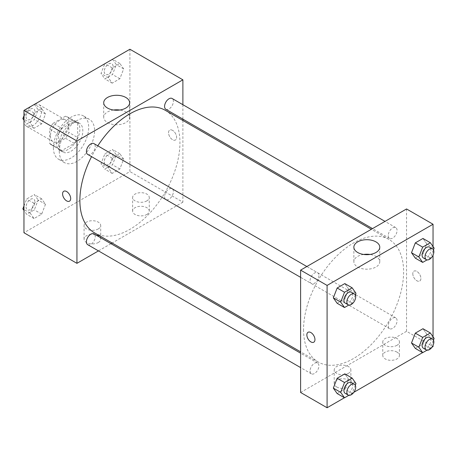 <?xml version="1.0" encoding="UTF-8"?>
<svg xmlns="http://www.w3.org/2000/svg" width="457" height="457" viewBox="0 0 457 457"><rect width="100%" height="100%" fill="white"/><g stroke="black" fill="none" stroke-linecap="round" stroke-linejoin="round"><path stroke-width="0.34" stroke-dasharray="2.29 1.71" d="M23.964 120.608A12.488 7.209 120 0 0 26.546 126.321A12.488 7.209 120 0 0 39.034 119.111A12.488 7.209 120 0 0 39.034 104.693A12.488 7.209 120 0 0 29.414 108.041A12.488 7.209 120 0 0 23.964 120.608M50.447 135.9A12.488 7.209 120 0 0 53.035 141.613A12.488 7.209 120 0 0 65.522 134.404A12.488 7.209 120 0 0 65.522 119.985A12.488 7.209 120 0 0 55.903 123.333A12.488 7.209 120 0 0 50.447 135.9M53.086 123.333L65.471 116.181A16.115 9.306 120 0 1 67.333 116.843A16.115 9.306 120 0 1 68.841 118.129L68.841 132.433A16.115 9.306 120 0 1 65.471 138.271L53.086 145.423A16.115 9.306 120 0 1 51.218 144.755A16.115 9.306 120 0 1 49.716 143.475L49.716 129.171A16.115 9.306 120 0 1 53.086 123.333L61.912 128.428L74.302 121.276L65.471 116.181M65.471 138.271L74.302 143.367L61.912 150.519L53.086 145.423M49.716 143.475L58.542 148.571L58.542 134.267L49.716 129.171M58.542 148.571A16.115 9.306 120 0 0 60.05 149.856A16.115 9.306 120 0 0 61.912 150.519M74.302 143.367A16.115 9.306 120 0 0 77.673 137.528L68.841 132.433M74.302 121.276A16.115 9.306 120 0 1 76.165 121.945A16.115 9.306 120 0 1 77.673 123.224L77.673 137.528M61.912 128.428A16.115 9.306 120 0 0 58.542 134.267M68.11 149.49A16.646 9.614 -60 0 1 59.781 150.313A16.646 9.614 -60 0 1 59.781 131.09A16.646 9.614 -60 0 1 76.433 121.482A16.646 9.614 -60 0 1 78.981 134.821A16.646 9.614 -60 0 1 68.11 149.49M71.052 151.193A16.646 9.614 120 0 0 81.929 136.517A16.646 9.614 120 0 0 79.375 123.179A16.646 9.614 120 0 0 66.545 127.64A16.646 9.614 120 0 0 59.279 144.395A16.646 9.614 120 0 0 62.729 152.015A16.646 9.614 120 0 0 71.052 151.193M77.673 123.224L68.841 118.129M53.395 147.794A24.969 14.418 120 0 0 58.565 159.225A24.969 14.418 120 0 0 83.534 144.806A24.969 14.418 120 0 0 83.534 115.969A24.969 14.418 120 0 0 64.294 122.659A24.969 14.418 120 0 0 53.395 147.794M59.279 151.193A24.969 14.418 120 0 0 64.448 162.623A24.969 14.418 120 0 0 89.423 148.205A24.969 14.418 120 0 0 89.423 119.368A24.969 14.418 120 0 0 70.178 126.058A24.969 14.418 120 0 0 59.279 151.193M129.908 49.242L129.908 171.581L23.964 232.75M45.5 204.273L41.678 214.127L34.029 218.543L30.208 213.105L34.029 203.251L41.678 198.835L45.5 204.273L41.678 214.127L34.029 218.543L30.208 213.105L34.029 203.251L41.678 198.835L45.5 204.273L38.142 200.029L34.321 209.877L26.672 214.293L23.964 210.437M108.372 167.976L112.194 158.122L119.843 153.706L123.664 159.145L119.843 168.999L112.194 173.414L108.372 167.976L112.194 158.122L119.843 153.706L123.664 159.145L119.843 168.999L112.194 173.414L108.372 167.976L101.014 163.726L104.842 153.872L112.485 149.462L116.306 154.9L112.485 164.754L104.842 169.164L101.014 163.726M108.372 77.719L112.194 67.865L119.843 63.449L123.664 68.887L119.843 78.741L112.194 83.157L108.372 77.719L112.194 67.865L119.843 63.449L123.664 68.887L119.843 78.741L112.194 83.157L108.372 77.719L101.014 73.468L104.79 63.746M30.208 122.847L34.029 112.993L41.678 108.577L45.5 114.016L41.678 123.87L34.029 128.286L30.208 122.847L34.029 112.993L41.678 108.577L45.5 114.016L41.678 123.87L34.029 128.286L30.208 122.847L23.964 119.237M172.586 130.376A5.724 3.302 -120 0 0 169.724 130.091A5.724 3.302 -120 0 0 169.724 136.7A5.724 3.302 -120 0 0 175.442 140.002A5.724 3.302 -120 0 0 176.322 135.421A5.724 3.302 -120 0 0 172.586 130.376A5.724 3.302 60 0 1 176.322 135.421A5.724 3.302 60 0 1 175.442 140.008A5.724 3.302 60 0 1 169.718 136.7A5.724 3.302 60 0 1 169.718 130.096A5.724 3.302 60 0 1 172.58 130.376M182.886 104.699L182.886 119.117M182.886 120.465L182.886 202.165L129.908 171.581M113.525 110.023A12.962 7.483 0 0 0 107.504 111.994A12.962 7.483 0 0 0 103.71 117.283A12.962 7.483 0 0 0 116.666 124.761A12.962 7.483 0 0 0 129.628 117.283A12.962 7.483 0 0 0 119.808 110.023M69.498 201.171L69.498 201.171A5.724 3.302 -120 0 0 69.498 194.562A5.724 3.302 -120 0 0 63.774 191.26L63.774 191.26M146.834 214.482A8.323 4.804 0 0 0 149.268 211.083A8.323 4.804 0 0 0 140.945 206.278A8.323 4.804 0 0 0 132.621 211.083A8.323 4.804 0 0 0 137.763 215.527A8.323 4.804 0 0 0 146.834 214.482M98.272 242.518A8.323 4.804 0 0 0 100.711 239.12A8.323 4.804 0 0 0 92.388 234.315A8.323 4.804 0 0 0 84.065 239.12A8.323 4.804 0 0 0 89.201 243.558A8.323 4.804 0 0 0 98.272 242.518M182.886 202.165L112.131 243.015M110.96 243.69L98.478 250.899M146.834 200.891A8.323 4.804 180 0 1 137.763 201.931A8.323 4.804 180 0 1 132.621 197.493A8.323 4.804 180 0 1 140.945 192.688A8.323 4.804 180 0 1 149.268 197.493A8.323 4.804 180 0 1 146.834 200.891M98.272 228.923A8.323 4.804 180 0 1 89.201 229.968A8.323 4.804 180 0 1 84.065 225.53A8.323 4.804 180 0 1 92.388 220.72A8.323 4.804 180 0 1 100.711 225.53A8.323 4.804 180 0 1 98.272 228.923M87.704 154.42A6.244 3.605 120 0 0 92.514 152.747A6.244 3.605 120 0 0 95.245 146.469A6.244 3.605 120 0 0 93.948 143.607M164.577 196.693A6.244 3.605 120 0 0 165.874 199.549A6.244 3.605 120 0 0 172.112 195.944A6.244 3.605 120 0 0 172.112 188.735A6.244 3.605 120 0 0 167.302 190.409A6.244 3.605 120 0 0 164.577 196.693M87.704 244.678A6.244 3.605 120 0 0 93.948 241.073A6.244 3.605 120 0 0 93.948 233.864M165.874 109.292A6.244 3.605 120 0 0 172.112 105.687A6.244 3.605 120 0 0 172.112 98.478M94.53 232.853A70.755 40.85 120 0 0 165.285 192.003A70.755 40.85 120 0 0 165.285 110.303M97.792 145.829A70.755 40.85 120 0 0 91.549 156.642M303.545 329.6A70.755 40.85 120 0 0 318.198 361.99A70.755 40.85 120 0 0 388.953 321.14A70.755 40.85 120 0 0 388.953 239.439A70.755 40.85 120 0 0 334.433 258.394A70.755 40.85 120 0 0 303.545 329.6M318.906 275.6A6.244 3.605 -60 0 1 316.181 281.883A6.244 3.605 -60 0 1 311.371 283.551A6.244 3.605 -60 0 1 311.371 276.348A6.244 3.605 -60 0 1 317.615 272.743A6.244 3.605 -60 0 1 318.906 275.6M388.244 325.824A6.244 3.605 120 0 0 389.535 328.686A6.244 3.605 120 0 0 395.779 325.081A6.244 3.605 120 0 0 395.779 317.872A6.244 3.605 120 0 0 390.969 319.546A6.244 3.605 120 0 0 388.244 325.824M310.08 370.953A6.244 3.605 120 0 0 311.371 373.815A6.244 3.605 120 0 0 317.615 370.21A6.244 3.605 120 0 0 317.615 363.001A6.244 3.605 120 0 0 312.805 364.675A6.244 3.605 120 0 0 310.08 370.953M388.244 235.566A6.244 3.605 120 0 0 389.535 238.428A6.244 3.605 120 0 0 395.779 234.824A6.244 3.605 120 0 0 395.779 227.615A6.244 3.605 120 0 0 390.969 229.283A6.244 3.605 120 0 0 388.244 235.566M300.603 392.466L406.553 331.296L433.036 346.589M406.553 208.958L406.553 331.296M396.984 352.113A8.323 4.804 0 0 0 387.913 351.067A8.323 4.804 0 0 0 382.777 355.512A8.323 4.804 0 0 0 387.913 359.95A8.323 4.804 0 0 0 396.984 358.911A8.323 4.804 0 0 0 399.424 355.512A8.323 4.804 0 0 0 396.984 352.113M336.655 386.942A8.323 4.804 0 0 0 348.428 386.942A8.323 4.804 0 0 0 350.867 383.543A8.323 4.804 0 0 0 342.539 378.739A8.323 4.804 0 0 0 334.216 383.543A8.323 4.804 0 0 0 334.57 384.931A8.323 4.804 0 0 0 336.655 386.942M344.429 397.75L353.849 392.306M422.594 352.621L432.014 347.177M348.628 289.024L344.807 283.586L348.628 289.024L344.807 298.878L348.628 289.024L355.986 293.274M337.157 303.294L344.807 298.878L337.157 303.294M426.792 243.895L422.971 238.457L426.792 243.895L422.971 253.749L426.792 243.895L434.15 248.145M415.322 258.165L422.971 253.749L415.322 258.165M426.792 334.153L422.971 328.714L426.792 334.153L422.971 344.007L426.792 334.153L434.15 338.403M415.322 348.423L422.971 344.007L415.322 348.423M433.036 246.563L433.036 255.149M433.036 336.82L433.036 345.406M348.628 379.281L344.807 373.843L348.628 379.281L344.807 389.136L348.628 379.281L355.986 383.532M337.157 393.551L344.807 389.136L337.157 393.551M396.984 345.315A8.323 4.804 180 0 1 387.913 346.355A8.323 4.804 180 0 1 382.777 341.916A8.323 4.804 180 0 1 391.101 337.112A8.323 4.804 180 0 1 399.424 341.916A8.323 4.804 180 0 1 396.984 345.315M348.428 373.352A8.323 4.804 180 0 1 339.357 374.392A8.323 4.804 180 0 1 334.216 369.953A8.323 4.804 180 0 1 342.539 365.149A8.323 4.804 180 0 1 350.867 369.953A8.323 4.804 180 0 1 348.428 373.352M412.802 273.737A5.724 3.302 -120 0 0 415.304 279.495A5.724 3.302 -120 0 0 419.715 281.032A5.724 3.302 -120 0 0 419.715 274.423A5.724 3.302 -120 0 0 413.991 271.121A5.724 3.302 -120 0 0 412.802 273.737A5.724 3.302 60 0 1 413.985 271.121A5.724 3.302 60 0 1 419.709 274.423A5.724 3.302 60 0 1 419.709 281.032A5.724 3.302 60 0 1 415.299 279.501A5.724 3.302 60 0 1 412.802 273.743M363.681 254.446A12.962 7.483 0 0 0 353.861 261.707A12.962 7.483 0 0 0 357.66 266.997A12.962 7.483 0 0 0 371.781 268.619A12.962 7.483 0 0 0 379.778 261.707A12.962 7.483 0 0 0 369.959 254.446M313.765 342.202L313.765 342.196A5.724 3.302 -120 0 0 313.765 342.196A5.724 3.302 -120 0 0 314.953 339.58A5.724 3.302 -120 0 0 312.457 333.821A5.724 3.302 -120 0 0 308.047 332.285A5.724 3.302 -120 0 0 308.041 332.285L308.047 332.285M355.317 294.993L352.158 303.128L348.84 305.042M345.218 303.094A6.244 3.605 120 0 0 351.462 299.489A6.244 3.605 120 0 0 351.462 292.28M352.158 303.128L344.807 298.878M433.482 249.865L430.328 257.999L427.009 259.913M423.382 257.965A6.244 3.605 120 0 0 429.626 254.36A6.244 3.605 120 0 0 429.626 247.151M430.328 257.999L422.971 253.749M355.317 385.251L352.158 393.386L348.84 395.299M345.218 393.351A6.244 3.605 120 0 0 351.462 389.747A6.244 3.605 120 0 0 351.462 382.538M352.158 393.386L344.807 389.136M433.482 340.122L430.328 348.257L427.009 350.171M423.382 348.223A6.244 3.605 120 0 0 429.626 344.618A6.244 3.605 120 0 0 429.626 337.409M430.328 348.257L422.971 344.007M34.321 104.327L38.142 109.766L34.321 119.62L26.672 124.036L23.964 120.18M23.964 115.73L26.62 108.875M26.083 116.729A6.244 3.605 120 0 0 27.374 119.591A6.244 3.605 120 0 0 33.618 115.987A6.244 3.605 120 0 0 33.618 108.777A6.244 3.605 120 0 0 28.808 110.451A6.244 3.605 120 0 0 26.083 116.729M45.5 114.016L38.142 109.766M41.678 123.87L34.321 119.62M34.029 128.286L26.672 124.036M34.029 112.993L26.763 108.795M41.678 108.577L34.406 104.379M26.06 116.718A6.244 3.605 120 0 0 27.351 119.574A6.244 3.605 120 0 0 33.595 115.969A6.244 3.605 120 0 0 33.595 108.76A6.244 3.605 120 0 0 28.785 110.434A6.244 3.605 120 0 0 26.06 116.718M112.485 59.199L116.306 64.643L112.485 74.491L104.842 78.907L101.014 73.468M104.247 71.6A6.244 3.605 120 0 0 105.538 74.462A6.244 3.605 120 0 0 111.782 70.858A6.244 3.605 120 0 0 111.782 63.649A6.244 3.605 120 0 0 106.972 65.322A6.244 3.605 120 0 0 104.247 71.6M123.664 68.887L116.306 64.643M119.843 78.741L112.485 74.491M112.194 83.157L104.842 78.907M112.194 67.865L104.927 63.666M119.843 63.449L112.571 59.25M104.225 71.589A6.244 3.605 120 0 0 105.516 74.445A6.244 3.605 120 0 0 111.759 70.841A6.244 3.605 120 0 0 111.759 63.632A6.244 3.605 120 0 0 106.949 65.305A6.244 3.605 120 0 0 104.225 71.589M23.964 205.987L26.672 199.001L34.321 194.591L38.142 200.029M26.083 206.992A6.244 3.605 120 0 0 27.374 209.849A6.244 3.605 120 0 0 33.618 206.244A6.244 3.605 120 0 0 33.618 199.035A6.244 3.605 120 0 0 28.808 200.709A6.244 3.605 120 0 0 26.083 206.992M41.678 214.127L34.321 209.877M34.029 218.543L26.672 214.293M30.208 213.105L23.964 209.5M34.029 203.251L26.672 199.001M41.678 198.835L34.321 194.591M26.06 206.975A6.244 3.605 120 0 0 27.351 209.832A6.244 3.605 120 0 0 33.595 206.227A6.244 3.605 120 0 0 33.595 199.024A6.244 3.605 120 0 0 28.785 200.692A6.244 3.605 120 0 0 26.06 206.975M104.247 161.864A6.244 3.605 120 0 0 105.538 164.72A6.244 3.605 120 0 0 111.782 161.115A6.244 3.605 120 0 0 111.782 153.906A6.244 3.605 120 0 0 106.972 155.58A6.244 3.605 120 0 0 104.247 161.864M123.664 159.145L116.306 154.9M119.843 168.999L112.485 164.754M112.194 173.414L104.842 169.164M112.194 158.122L104.842 153.872M119.843 153.706L112.485 149.462M104.225 161.847A6.244 3.605 120 0 0 105.516 164.709A6.244 3.605 120 0 0 111.759 161.104A6.244 3.605 120 0 0 111.759 153.895A6.244 3.605 120 0 0 106.949 155.563A6.244 3.605 120 0 0 104.225 161.847M26.546 126.321L53.035 141.613M39.034 104.693L65.522 119.985M79.375 123.179L76.433 121.482M62.729 152.015L59.781 150.313M76.165 121.945L67.333 116.843M60.05 149.856L51.218 144.755M89.423 119.368L83.534 115.969M64.448 162.623L58.565 159.225M103.71 102.762L103.71 117.283M129.628 102.762L129.628 117.283M149.268 211.083L149.268 197.493M132.621 211.083L132.621 197.493M100.711 239.12L100.711 225.53M84.065 239.12L84.065 225.53M388.953 239.439L371.358 229.277M318.198 361.99L300.603 351.827M300.603 277.336L311.371 283.551M306.847 266.522L317.615 272.743M395.779 317.872L172.112 188.735M389.535 328.686L165.874 199.549M317.615 363.001L300.603 353.175M311.371 373.815L300.603 367.594M395.779 227.615L385.011 221.394M389.535 238.428L372.524 228.603M399.424 355.512L399.424 341.916M382.777 355.512L382.777 341.916M350.867 383.543L350.867 369.953M334.216 383.543L334.216 369.953M353.861 247.191L353.861 261.707M379.778 247.191L379.778 261.707"/><path stroke-width="0.69" d="M98.478 250.899L76.936 263.335L23.964 232.75L23.964 110.411L129.908 49.242L182.886 79.826L182.886 104.699M182.886 119.117L182.886 120.465M107.504 97.472A12.962 7.483 180 0 1 121.625 95.85A12.962 7.483 180 0 1 129.628 102.762A12.962 7.483 180 0 1 116.666 110.246A12.962 7.483 180 0 1 103.71 102.762A12.962 7.483 180 0 1 107.504 97.472M76.936 263.335L76.936 140.996L23.964 110.411M76.936 140.996L182.886 79.826M119.808 110.023A12.962 7.483 0 0 0 113.525 110.023M63.774 191.26A5.724 3.302 -120 0 0 62.9 195.847A5.724 3.302 -120 0 0 66.636 200.886A5.724 3.302 60 0 1 62.895 195.847A5.724 3.302 60 0 1 63.774 191.26A5.724 3.302 60 0 1 69.498 194.562A5.724 3.302 60 0 1 69.498 201.171A5.724 3.302 60 0 1 66.636 200.891A5.724 3.302 -120 0 0 69.498 201.171M112.131 243.015L110.96 243.69M306.847 266.522L93.948 143.607A6.244 3.605 120 0 0 87.704 147.211A6.244 3.605 120 0 0 87.704 154.42L300.603 277.336M300.603 353.175L93.948 233.864A6.244 3.605 120 0 0 89.138 235.538A6.244 3.605 120 0 0 86.413 241.822A6.244 3.605 120 0 0 87.704 244.678L300.603 367.594M385.011 221.394L172.112 98.478A6.244 3.605 120 0 0 167.302 100.152A6.244 3.605 120 0 0 164.577 106.435A6.244 3.605 120 0 0 165.874 109.292L372.524 228.603M91.549 156.642A70.755 40.85 120 0 0 79.878 200.463A70.755 40.85 120 0 0 94.53 232.853L300.603 351.827M371.358 229.277L165.285 110.303A70.755 40.85 120 0 0 97.792 145.829M344.429 397.75L327.092 407.758L300.603 392.466L300.603 270.127L406.553 208.958L433.036 224.25L433.036 246.563M353.849 392.306L422.594 352.621M432.014 347.177L433.036 346.589L433.036 345.406M333.336 297.855L337.157 303.294L333.336 297.855L337.157 288.001L333.336 297.855L340.694 302.1L344.515 292.246L352.158 287.836L355.986 293.274L355.317 294.993M344.807 283.586L337.157 288.001L344.807 283.586L352.158 287.836M411.5 252.727L415.322 258.165L411.5 252.727L415.322 242.873L411.5 252.727L418.858 256.971L422.679 247.123L430.328 242.707L434.15 248.145L433.482 249.865M422.971 238.457L415.322 242.873L422.971 238.457L430.328 242.707M411.5 342.984L415.322 348.423L411.5 342.984L415.322 333.13L411.5 342.984L418.858 347.234L422.679 337.38L430.328 332.964L434.15 338.403L433.482 340.122M422.971 328.714L415.322 333.13L422.971 328.714L430.328 332.964M327.092 407.758L327.092 285.419L433.036 224.25M433.036 255.149L433.036 336.82M333.336 388.113L337.157 393.551L333.336 388.113L337.157 378.259L333.336 388.113L340.694 392.357L344.515 382.509L352.158 378.093L355.986 383.532L355.317 385.251M344.807 373.843L337.157 378.259L344.807 373.843L352.158 378.093M357.66 252.481A12.962 7.483 180 0 1 353.861 247.191A12.962 7.483 180 0 1 366.822 239.708A12.962 7.483 180 0 1 379.778 247.191A12.962 7.483 180 0 1 371.781 254.103A12.962 7.483 180 0 1 357.66 252.481M327.092 285.419L300.603 270.127M314.953 339.58A5.724 3.302 60 0 1 313.765 342.202A5.724 3.302 60 0 1 308.041 338.894A5.724 3.302 60 0 1 308.041 332.285A5.724 3.302 60 0 1 312.451 333.821A5.724 3.302 60 0 1 314.953 339.58M369.959 254.446A12.962 7.483 0 0 0 363.681 254.446M308.041 332.285A5.724 3.302 -120 0 0 308.047 338.894A5.724 3.302 -120 0 0 313.765 342.202M348.84 305.042L344.515 307.538L340.694 302.1M354.404 293.982L351.462 292.28A6.244 3.605 120 0 0 346.652 293.954A6.244 3.605 120 0 0 343.921 300.238A6.244 3.605 120 0 0 345.218 303.094L348.16 304.79A6.244 3.605 120 0 0 354.404 301.186A6.244 3.605 120 0 0 354.404 293.982A6.244 3.605 120 0 0 349.594 295.65A6.244 3.605 120 0 0 346.869 301.934A6.244 3.605 120 0 0 348.16 304.79M344.515 307.538L337.157 303.294M344.515 292.246L337.157 288.001M427.009 259.913L422.679 262.409L418.858 256.971M432.568 248.854L429.626 247.151A6.244 3.605 120 0 0 424.816 248.825A6.244 3.605 120 0 0 422.091 255.109A6.244 3.605 120 0 0 423.382 257.965L426.324 259.667A6.244 3.605 120 0 0 432.568 256.063A6.244 3.605 120 0 0 432.568 248.854A6.244 3.605 120 0 0 427.758 250.522A6.244 3.605 120 0 0 425.033 256.805A6.244 3.605 120 0 0 426.324 259.667M422.679 262.409L415.322 258.165M422.679 247.123L415.322 242.873M348.84 395.299L344.515 397.801L340.694 392.357M354.404 384.24L351.462 382.538A6.244 3.605 120 0 0 346.652 384.211A6.244 3.605 120 0 0 343.921 390.495A6.244 3.605 120 0 0 345.218 393.351L348.16 395.054A6.244 3.605 120 0 0 354.404 391.449A6.244 3.605 120 0 0 354.404 384.24A6.244 3.605 120 0 0 349.594 385.908A6.244 3.605 120 0 0 346.869 392.192A6.244 3.605 120 0 0 348.16 395.054M344.515 397.801L337.157 393.551M344.515 382.509L337.157 378.259M427.009 350.171L422.679 352.673L418.858 347.234M432.568 339.111L429.626 337.409A6.244 3.605 120 0 0 424.816 339.083A6.244 3.605 120 0 0 422.091 345.366A6.244 3.605 120 0 0 423.382 348.223L426.324 349.925A6.244 3.605 120 0 0 432.568 346.32A6.244 3.605 120 0 0 432.568 339.111A6.244 3.605 120 0 0 427.758 340.785A6.244 3.605 120 0 0 425.033 347.063A6.244 3.605 120 0 0 426.324 349.925M422.679 352.673L415.322 348.423M422.679 337.38L415.322 333.13M23.964 120.18L22.85 118.597L23.964 115.73M26.62 108.875L34.406 104.379M23.964 119.237L22.85 118.597M104.79 63.746L112.571 59.25M23.964 210.437L22.85 208.855L23.964 205.987M23.964 209.5L22.85 208.855"/></g></svg>
